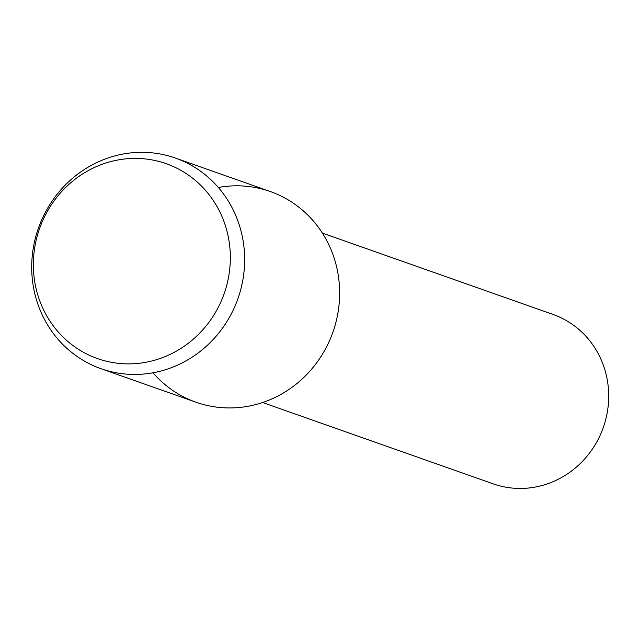 <?xml version="1.0" encoding="UTF-8"?>
<svg xmlns="http://www.w3.org/2000/svg" width="639" height="639" viewBox="0 0 639 639"><rect width="100%" height="100%" fill="white"/><g stroke="black" fill="none" stroke-linecap="round" stroke-linejoin="round"><path stroke-width="0.96" d="M35.257 284.651A103.326 97.871 -70.6 0 0 151.108 361.155A103.326 97.871 -70.6 0 0 228.435 237.636A103.326 97.871 -70.6 0 0 112.584 161.124A103.326 97.871 -70.6 0 0 35.257 284.651A103.326 97.871 -70.6 0 0 151.108 361.155A103.326 97.871 -70.6 0 0 228.435 237.636A103.326 97.871 -70.6 0 0 112.584 161.124A103.326 97.871 -70.6 0 0 35.257 284.651M153.001 372.777A111.705 105.81 -70.6 0 0 280.209 394.798A111.705 105.81 -70.6 0 0 337.592 271.471A111.705 105.81 -70.6 0 0 218.354 187.483M262.605 402.514L493.196 483.851A89.827 85.091 -70.6 0 0 578.607 465.112A89.827 85.091 -70.6 0 0 607.05 378.695A89.827 85.091 -70.6 0 0 552.959 314.412L322.36 233.083M33.755 288.788A111.705 105.81 -70.6 0 0 101.018 368.719A111.705 105.81 -70.6 0 0 207.228 345.427A111.705 105.81 -70.6 0 0 242.596 237.964A111.705 105.81 -70.6 0 0 175.334 158.033A111.705 105.81 -70.6 0 0 69.132 181.324A111.705 105.81 -70.6 0 0 33.755 288.788M101.018 368.719L196.013 402.227A111.705 105.81 -70.6 0 0 302.223 378.935A111.705 105.81 -70.6 0 0 337.592 271.471A111.705 105.81 -70.6 0 0 270.329 191.532L175.334 158.033"/></g></svg>
